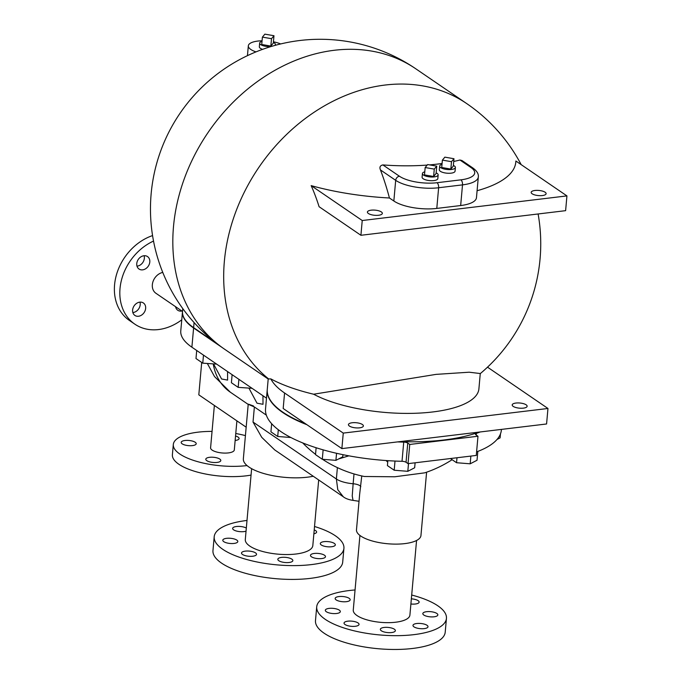 <?xml version="1.0" encoding="UTF-8"?>
<svg xmlns="http://www.w3.org/2000/svg" width="683" height="683" viewBox="0 0 683 683"><rect width="100%" height="100%" fill="white"/><g stroke="black" fill="none" stroke-linecap="round" stroke-linejoin="round"><path stroke-width="1.02" d="M209.561 457.311A7.539 2.595 -174.9 0 1 217.16 457.934A7.539 2.595 -174.9 0 1 220.805 460.53A7.539 2.595 -174.9 0 1 213.07 462.451A7.539 2.595 -174.9 0 1 205.788 459.189A7.539 2.595 -174.9 0 1 209.561 457.311M195.218 442.268A7.539 2.595 -174.9 0 1 196.209 443.728A7.539 2.595 -174.9 0 1 188.474 445.64A7.539 2.595 -174.9 0 1 181.191 442.388A7.539 2.595 -174.9 0 1 186.877 440.381A7.539 2.595 -174.9 0 1 195.218 442.268M235.55 435.993A7.539 2.595 -174.9 0 1 239.101 438.563A7.539 2.595 -174.9 0 1 235.328 440.45A7.539 2.595 -174.9 0 1 235.148 440.467M247.041 465.575A49.33 16.99 -174.9 0 1 246.904 465.593A49.33 16.99 -174.9 0 1 197.156 461.512A49.33 16.99 -174.9 0 1 173.311 444.496L172.389 454.75A49.33 16.99 5.1 0 0 196.234 471.774A49.33 16.99 5.1 0 0 245.982 475.855A49.33 16.99 5.1 0 0 251.054 475.095M173.311 444.496A49.33 16.99 -174.9 0 1 212.054 431.4M235.772 433.517A49.33 16.99 -174.9 0 1 245.419 435.609M214.368 405.463L210.586 447.817A11.901 4.098 5.1 0 0 216.34 451.924A11.901 4.098 5.1 0 0 228.344 452.914A11.901 4.098 5.1 0 0 234.303 449.935L236.899 420.856M215.606 342.644L193.631 327.635A84.461 29.087 -174.9 0 1 182.523 311.346L182.771 308.588M284.572 392.99L343.259 433.099L341.876 448.603L283.18 408.494L284.572 392.99A118.398 40.775 -174.9 0 1 270.844 378.903A112.473 38.735 5.1 0 0 313.625 394.219L436.053 374.378L469.195 372.209L480.269 373.541L478.903 388.892A92.35 31.802 -174.9 0 1 414.931 413.283A92.35 31.802 -174.9 0 1 313.625 394.219M305.625 423.827A118.398 40.775 -174.9 0 1 267.275 389.344L268.206 378.954L270.844 378.903M478.843 432.126A118.398 40.775 -174.9 0 1 399.871 441.619M487.491 367.189A118.398 40.775 -174.9 0 1 489.267 368.368L547.962 408.477L546.579 423.972L341.876 448.603M343.259 433.099L547.962 408.477M477.084 190.728A136.933 47.161 5.1 0 0 515.861 161L566.933 195.901L565.618 210.663L360.914 235.285L319.089 206.71A121.583 59.797 -96.9 0 0 311.158 185.622A136.933 47.161 5.1 0 0 389.438 197.993A159.045 78.221 -96.9 0 0 380.448 169.922C379.304 167.19 380.115 165.525 382.881 164.927A113.361 39.042 5.1 0 0 427.208 165.073M429.513 164.893A113.361 39.042 5.1 0 0 442.089 163.485M453.725 161.461A113.361 39.042 5.1 0 0 459.958 160.018L461.973 160.531L472.969 168.044A3.944 3.159 124.3 0 0 471.074 167.617A27.627 9.511 -174.9 0 1 460.888 179.842L437.009 182.72A27.627 9.511 -174.9 0 1 399.427 176.231L382.881 164.927M566.933 195.901L362.229 220.524L311.158 185.622M360.914 235.285L362.229 220.524M393.843 200.998L395.688 180.338A31.572 10.877 5.1 0 0 438.631 187.748L462.511 184.871A31.572 10.877 5.1 0 0 478.313 176.982L476.469 197.652A31.572 10.877 -174.9 0 1 460.666 205.54L436.787 208.417A31.572 10.877 -174.9 0 1 393.843 200.998L389.438 197.993M371.159 210.176A7.496 2.578 -174.9 0 1 378.724 210.799A7.496 2.578 -174.9 0 1 382.343 213.386A7.496 2.578 -174.9 0 1 374.651 215.29A7.496 2.578 -174.9 0 1 367.411 212.046A7.496 2.578 -174.9 0 1 371.159 210.176M534.917 190.48A7.496 2.578 -174.9 0 1 542.481 191.095A7.496 2.578 -174.9 0 1 546.11 193.682A7.496 2.578 -174.9 0 1 538.409 195.586A7.496 2.578 -174.9 0 1 531.169 192.35A7.496 2.578 -174.9 0 1 534.917 190.48M352.189 422.751A7.496 2.578 -174.9 0 1 359.753 423.366A7.496 2.578 -174.9 0 1 363.373 425.953A7.496 2.578 -174.9 0 1 359.625 427.831A7.496 2.578 -174.9 0 1 352.061 427.208A7.496 2.578 -174.9 0 1 348.441 424.621A7.496 2.578 -174.9 0 1 352.189 422.751M515.947 403.047A7.496 2.578 -174.9 0 1 523.511 403.67A7.496 2.578 -174.9 0 1 527.131 406.257A7.496 2.578 -174.9 0 1 523.383 408.135A7.496 2.578 -174.9 0 1 515.819 407.512A7.496 2.578 -174.9 0 1 512.199 404.925A7.496 2.578 -174.9 0 1 515.947 403.047M256.005 51.882A18.945 6.523 -174.9 0 1 248.33 45.804A18.945 6.523 -174.9 0 1 262.067 40.784M273.431 41.8A18.945 6.523 -174.9 0 1 280.645 43.951M262.605 49.347A7.897 2.715 -174.9 0 1 260.377 48.314A7.897 2.715 -174.9 0 1 259.335 46.785L259.668 43.097A7.897 2.715 -174.9 0 1 262.016 41.424M271.211 46.504A7.897 2.715 -174.9 0 1 260.701 44.617A7.897 2.715 -174.9 0 1 259.668 43.097M273.379 42.44A7.897 2.715 -174.9 0 1 275.394 44.497A7.897 2.715 -174.9 0 1 274.686 45.488M273.977 35.721L273.32 43.106L270.852 46.068L261.734 44.497L262.4 37.113L264.867 34.15L273.977 35.721L271.51 38.692L262.4 37.113M270.852 46.068L271.51 38.692M436.138 172.85A7.897 2.715 -174.9 0 1 438.153 174.916L437.829 178.605A7.897 2.715 -174.9 0 1 429.718 180.611A7.897 2.715 -174.9 0 1 422.103 177.204L422.427 173.516A7.897 2.715 -174.9 0 1 424.775 171.834M453.375 165.431A7.897 2.715 -174.9 0 1 455.382 167.497L455.057 171.185A7.897 2.715 -174.9 0 1 446.947 173.192A7.897 2.715 -174.9 0 1 439.331 169.785L439.656 166.097A7.897 2.715 -174.9 0 1 442.003 164.415M438.153 174.916A7.897 2.715 -174.9 0 1 430.051 176.923A7.897 2.715 -174.9 0 1 422.427 173.516M436.744 166.14L436.078 173.516L433.611 176.487L424.502 174.908L425.159 167.531L427.635 164.569L436.744 166.14L434.268 169.102L425.159 167.531M433.611 176.487L434.268 169.102M455.382 167.497A7.897 2.715 -174.9 0 1 447.28 169.504A7.897 2.715 -174.9 0 1 439.656 166.097M453.973 158.721L453.316 166.097L450.84 169.068L441.73 167.497L442.388 160.112L444.864 157.15L453.973 158.721L451.497 161.683L442.388 160.112M450.84 169.068L451.497 161.683M480.192 431.963A118.398 40.775 -174.9 0 1 476.367 433.372A3.944 1.357 5.1 0 0 475.47 434.123A3.944 1.357 5.1 0 0 475.991 434.883L477.98 436.241L409.749 444.454L407.76 443.088A3.944 1.357 5.1 0 0 403.73 442.106A118.398 40.775 -174.9 0 1 397.54 441.901M221.864 347.314L193.605 328.002A84.461 29.087 -174.9 0 1 182.489 311.713A84.461 29.087 -174.9 0 1 182.506 311.533M306.923 424.715A118.398 40.775 -174.9 0 1 267.241 389.711A118.398 40.775 -174.9 0 1 267.258 389.532M267.241 389.711L265.533 408.904A118.398 40.775 5.1 0 0 402.014 461.298A3.944 1.357 -174.9 0 1 406.044 462.28L408.033 463.646L476.273 455.433L477.98 436.241M182.489 311.713L180.773 330.905A84.461 29.087 5.1 0 0 191.889 347.195L266.49 398.172M476.589 451.873A118.398 40.775 5.1 0 0 501.39 429.957L501.442 429.402M278.314 429.727L277.708 436.471L270.929 431.844L271.655 423.716M290.881 437.521L277.708 436.471M238.896 379.321L238.179 387.363L231.4 382.728L232.118 374.685M252.061 388.311L238.179 387.363M203.483 355.117L202.766 363.168L195.987 358.532L196.713 350.49M216.648 364.116L202.766 363.168M415.102 462.792L414.658 467.77L407.811 471.313L394.193 470.228L387.415 465.593L387.85 460.666M408.502 463.586L407.811 471.313M395.005 461.059L394.193 470.228M342.951 454.673L342.764 456.799L335.916 460.351L322.291 459.266L315.512 454.63L316.127 447.741M336.548 453.29L335.916 460.351M323.136 449.849L322.291 459.266M450.43 458.541L456.551 462.724L470.177 463.808L477.024 460.265L477.818 451.412M456.995 457.755L456.551 462.724M470.869 456.082L470.177 463.808M496.993 439.485L500.11 437.871L500.468 433.893M348.868 455.834L338.58 458.967M387.722 462.16L386.074 460.547M303.44 443.207L302.757 442.934M262.955 395.756L263.006 404.293L257.004 403.183L248.979 388.226M227.55 371.561L227.601 380.098L221.591 378.988L213.574 364.022M448.876 458.728L444.65 459.241M322.487 459.275A118.398 118.398 0 0 0 364.363 476.495L394.774 476.777L424.698 472.841A118.398 118.398 0 0 0 452.112 459.693M409.749 444.454L408.033 463.646M246.17 427.191L198.813 394.834L201.707 362.442M266.327 415.127L254.375 406.966C246.469 403.61 246.17 403.286 253.495 405.967M359.027 501.288L353.043 500.374L352.232 496.012L353.137 483.752A19.73 6.796 -174.9 0 1 336.377 479.005L337.786 489.728L343.31 496.789L274.728 449.926L261.734 437.333L253.026 422.051L336.377 479.005L337.393 467.624M361.759 475.94L359.642 494.355M313.266 476.256A43.02 14.813 -174.9 0 1 307.521 477.178A43.02 14.813 -174.9 0 1 264.142 473.618A43.02 14.813 -174.9 0 1 243.353 458.78L248.219 404.251M359.651 494.27L356.483 529.777A32.366 11.141 5.1 0 0 372.124 540.945A32.366 11.141 5.1 0 0 404.754 543.617A32.366 11.141 5.1 0 0 420.95 535.532L426.602 472.192M359.924 535.429L353.265 610.064A28.43 9.793 5.1 0 0 367.002 619.874A28.43 9.793 5.1 0 0 395.679 622.222A28.43 9.793 5.1 0 0 409.902 615.118L416.562 540.492M411.695 595.03A65.116 22.428 -174.9 0 1 446.443 618.38A65.116 22.428 -174.9 0 1 413.864 634.652A65.116 22.428 -174.9 0 1 348.193 629.265A65.116 22.428 -174.9 0 1 316.716 606.803A65.116 22.428 -174.9 0 1 355.058 589.967M411.354 598.837A7.539 2.595 -174.9 0 1 419.131 602.133A7.539 2.595 -174.9 0 1 415.358 604.011A7.539 2.595 -174.9 0 1 410.893 603.994M423.827 615.033A7.539 2.595 -174.9 0 1 422.828 613.582A7.539 2.595 -174.9 0 1 430.572 611.661A7.539 2.595 -174.9 0 1 437.846 614.922A7.539 2.595 -174.9 0 1 434.072 616.8A7.539 2.595 -174.9 0 1 423.827 615.033M413.241 624.817A7.539 2.595 -174.9 0 1 421.599 623.579A7.539 2.595 -174.9 0 1 428.002 626.738A7.539 2.595 -174.9 0 1 424.228 628.625A7.539 2.595 -174.9 0 1 416.63 628.001A7.539 2.595 -174.9 0 1 412.984 625.397A7.539 2.595 -174.9 0 1 413.241 624.817M384.119 627.446A7.539 2.595 -174.9 0 1 391.718 628.07A7.539 2.595 -174.9 0 1 395.363 630.665A7.539 2.595 -174.9 0 1 391.59 632.552A7.539 2.595 -174.9 0 1 383.991 631.929A7.539 2.595 -174.9 0 1 380.346 629.325A7.539 2.595 -174.9 0 1 384.119 627.446M353.504 621.368A7.539 2.595 -174.9 0 1 359.045 624.399A7.539 2.595 -174.9 0 1 355.28 626.285A7.539 2.595 -174.9 0 1 347.673 625.662A7.539 2.595 -174.9 0 1 344.036 623.058A7.539 2.595 -174.9 0 1 353.504 621.368M339.34 610.158A7.539 2.595 -174.9 0 1 340.33 611.609A7.539 2.595 -174.9 0 1 336.557 613.496A7.539 2.595 -174.9 0 1 328.958 612.864A7.539 2.595 -174.9 0 1 325.313 610.269A7.539 2.595 -174.9 0 1 330.999 608.271A7.539 2.595 -174.9 0 1 339.34 610.158M349.918 600.366A7.539 2.595 -174.9 0 1 346.401 601.672A7.539 2.595 -174.9 0 1 338.802 601.049A7.539 2.595 -174.9 0 1 335.157 598.445A7.539 2.595 -174.9 0 1 342.9 596.532A7.539 2.595 -174.9 0 1 350.174 599.785A7.539 2.595 -174.9 0 1 349.918 600.366M316.716 606.803L315.486 620.608A65.116 22.428 5.1 0 0 346.964 643.07A65.116 22.428 5.1 0 0 412.634 648.457A65.116 22.428 5.1 0 0 445.214 632.185L446.443 618.38M181.891 311.013A7.539 6.027 -55.7 0 1 177.776 310.27A7.539 6.027 -55.7 0 1 175.591 306.71M175.753 307.401A7.539 6.027 124.3 0 0 176.453 307.299M152.565 235.584A49.33 39.452 124.3 0 0 116.272 275.437A49.33 39.452 124.3 0 0 129.386 320.438L134.824 324.152A49.33 39.452 -55.7 0 1 121.104 281.601A49.33 39.452 -55.7 0 1 153.53 241.073M132.852 312.558A7.539 6.027 124.3 0 0 139.981 302.134M137.001 266.157A7.539 6.027 124.3 0 0 144.352 258.302A7.539 6.027 124.3 0 0 144.122 255.732M139.767 302.151A7.539 6.027 -55.7 0 1 143.387 302.979A7.539 6.027 -55.7 0 1 144.113 312.601A7.539 6.027 -55.7 0 1 134.884 315.426A7.539 6.027 -55.7 0 1 133.108 307.828A7.539 6.027 -55.7 0 1 139.767 302.151M149.799 262.024A7.539 6.027 -55.7 0 1 145.727 268.692A7.539 6.027 -55.7 0 1 139.025 269.025A7.539 6.027 -55.7 0 1 138.299 259.403A7.539 6.027 -55.7 0 1 147.528 256.577A7.539 6.027 -55.7 0 1 149.799 262.024M181.763 319.823A49.33 39.452 -55.7 0 1 158.541 329.556A49.33 39.452 -55.7 0 1 134.824 324.152M162.767 272.415A11.927 9.536 124.3 0 0 152.958 281.729A11.927 9.536 124.3 0 0 155.92 293.272L182.515 311.439M214.197 536.753L212.968 550.549A65.116 22.428 5.1 0 0 244.446 573.011A65.116 22.428 5.1 0 0 310.116 578.399A65.116 22.428 5.1 0 0 342.695 562.135L343.925 548.329A65.116 22.428 -174.9 0 1 311.346 564.602A65.116 22.428 -174.9 0 1 245.675 559.215A65.116 22.428 -174.9 0 1 214.197 536.753A65.116 22.428 -174.9 0 1 247.007 520.455M314.522 526.482A65.116 22.428 -174.9 0 1 343.925 548.329M314.223 529.897A7.539 2.595 -174.9 0 1 316.613 532.074A7.539 2.595 -174.9 0 1 313.873 533.79M321.309 544.983A7.539 2.595 -174.9 0 1 320.31 543.523A7.539 2.595 -174.9 0 1 328.053 541.61A7.539 2.595 -174.9 0 1 335.327 544.863A7.539 2.595 -174.9 0 1 331.554 546.75A7.539 2.595 -174.9 0 1 321.309 544.983M310.722 554.767A7.539 2.595 -174.9 0 1 319.081 553.529A7.539 2.595 -174.9 0 1 325.484 556.688A7.539 2.595 -174.9 0 1 321.71 558.566A7.539 2.595 -174.9 0 1 314.112 557.943A7.539 2.595 -174.9 0 1 310.466 555.347A7.539 2.595 -174.9 0 1 310.722 554.767M281.601 557.388A7.539 2.595 -174.9 0 1 289.199 558.011A7.539 2.595 -174.9 0 1 292.845 560.615A7.539 2.595 -174.9 0 1 289.071 562.493A7.539 2.595 -174.9 0 1 281.473 561.87A7.539 2.595 -174.9 0 1 277.827 559.275A7.539 2.595 -174.9 0 1 281.601 557.388M250.985 551.318A7.539 2.595 -174.9 0 1 256.526 554.34A7.539 2.595 -174.9 0 1 252.761 556.227A7.539 2.595 -174.9 0 1 245.154 555.603A7.539 2.595 -174.9 0 1 241.517 553.008A7.539 2.595 -174.9 0 1 250.985 551.318M236.822 540.099A7.539 2.595 -174.9 0 1 237.812 541.551A7.539 2.595 -174.9 0 1 234.038 543.437A7.539 2.595 -174.9 0 1 226.44 542.814A7.539 2.595 -174.9 0 1 222.795 540.21A7.539 2.595 -174.9 0 1 228.481 538.213A7.539 2.595 -174.9 0 1 236.822 540.099M246.051 531.135A7.539 2.595 -174.9 0 1 243.882 531.613A7.539 2.595 -174.9 0 1 236.284 530.99A7.539 2.595 -174.9 0 1 232.638 528.394A7.539 2.595 -174.9 0 1 238.017 526.397A7.539 2.595 -174.9 0 1 246.324 528.061M251.626 468.675L245.299 539.527A33.894 11.671 5.1 0 0 261.683 551.215A33.894 11.671 5.1 0 0 295.867 554.024A33.894 11.671 5.1 0 0 312.823 545.555L318.679 479.961M224.425 349.098A169.7 169.7 0 0 1 180.056 113.241A169.7 169.7 0 0 1 415.913 68.872A169.7 135.712 124.3 0 0 208.127 132.417A169.7 135.712 124.3 0 0 224.425 349.098L268.197 379.014M193.631 327.635L194.083 322.572M521.172 164.629A169.7 169.7 0 0 0 466.788 103.637A169.7 135.712 124.3 0 0 261.973 162.93A169.7 135.712 124.3 0 0 268.615 378.92M436.787 208.417L438.631 187.748A3.944 1.938 83.1 0 0 437.009 182.72M460.666 205.54L462.511 184.871A3.944 1.938 83.1 0 0 460.888 179.842M459.958 160.018L471.074 167.617M380.448 169.922L395.688 180.338A3.944 3.159 124.3 0 1 399.427 176.231M403.73 442.106L402.014 461.298M406.044 462.28L407.76 443.088M476.213 435.037L476.367 433.372M193.605 328.002L191.889 347.195M213.258 363.996A58.414 46.709 124.3 0 0 230.333 392.196L248.202 404.404M354.007 473.934L353.137 483.752A7.897 2.715 5.1 0 1 360.803 486.697M254.375 406.966L253.026 422.051M480.269 373.627A169.7 169.7 0 0 0 538.11 213.975M275.317 45.317L275.394 44.497M248.33 45.804L247.451 55.656M472.969 168.044C476.982 171.057 478.757 174.028 478.313 176.982M415.913 68.872L466.788 103.637M302.706 442.917A118.398 118.398 0 0 0 315.537 454.34M230.333 392.196L214.513 376.564L207.367 363.527M353.043 500.374C348.782 499.743 345.538 498.547 343.31 496.789"/></g></svg>
